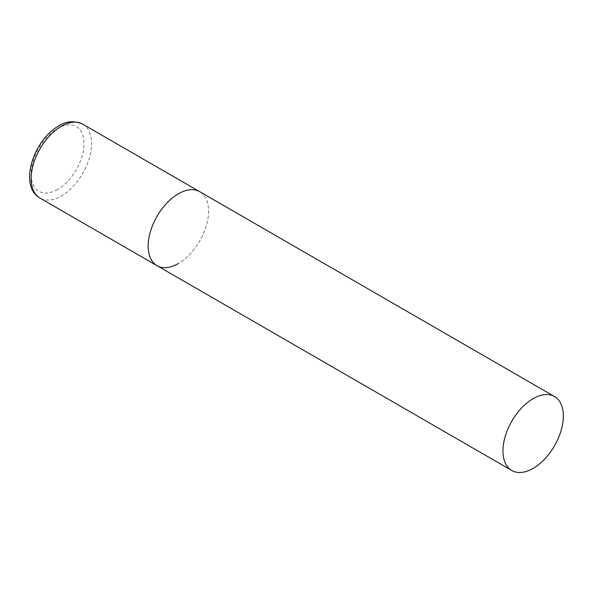 <?xml version="1.0" encoding="UTF-8"?>
<svg xmlns="http://www.w3.org/2000/svg" width="593" height="593" viewBox="0 0 593 593"><rect width="100%" height="100%" fill="white"/><g stroke="black" fill="none" stroke-linecap="round" stroke-linejoin="round"><path stroke-width="0.44" stroke-dasharray="2.96 2.22" d="M157.012 265.657A42.703 24.654 120 0 0 189.916 254.212A42.703 24.654 120 0 0 208.558 211.241A42.703 24.654 120 0 0 199.715 191.695A42.703 24.654 -60 0 1 206.26 225.911A42.703 24.654 -60 0 1 178.36 263.537M82.709 124.137A42.703 24.654 -60 0 1 89.254 158.353A42.703 24.654 -60 0 1 61.361 195.986A42.703 24.654 -60 0 1 40.005 198.099M57.58 189.449A37.366 21.57 -60 0 1 31.162 174.194A37.366 21.57 -60 0 1 57.58 128.436A37.366 21.57 -60 0 1 84.006 143.684A37.366 21.57 -60 0 1 57.58 189.449"/><path stroke-width="0.89" d="M178.36 263.537A42.703 24.654 -60 0 1 157.012 265.657A42.703 24.654 -60 0 1 150.466 231.433A42.703 24.654 -60 0 1 178.36 193.807A42.703 24.654 -60 0 1 199.715 191.695A42.703 24.654 120 0 0 166.811 203.132A42.703 24.654 120 0 0 148.168 246.102A42.703 24.654 120 0 0 157.012 265.657L40.005 198.099A42.703 24.654 -60 0 1 33.46 163.883A42.703 24.654 -60 0 1 61.361 126.257A42.703 24.654 -60 0 1 82.709 124.137C74.207 120.483 66.201 121.098 58.685 125.99C33.534 139.74 18.287 186.195 40.005 198.099M563.35 416.078A42.703 24.654 120 0 0 554.507 396.532A42.703 24.654 120 0 0 521.603 407.969A42.703 24.654 120 0 0 502.96 450.939A42.703 24.654 120 0 0 511.803 470.494A42.703 24.654 120 0 0 544.708 459.049A42.703 24.654 120 0 0 563.35 416.078M554.507 396.532L82.709 124.137M157.012 265.657L511.803 470.494"/></g></svg>
